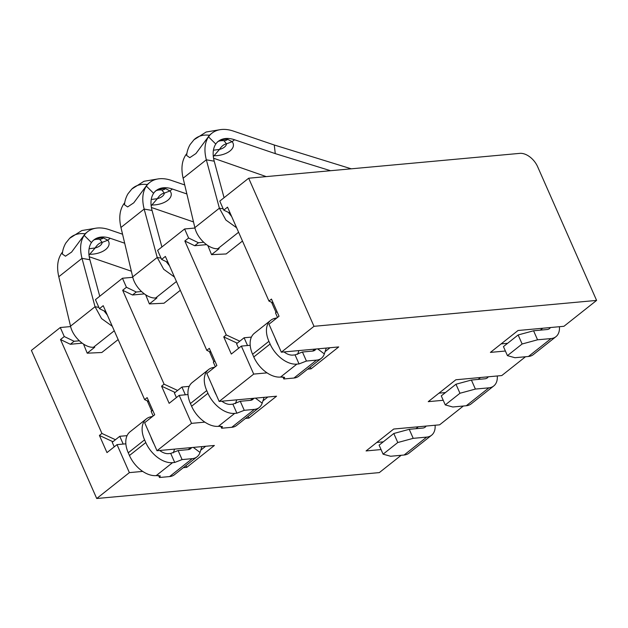 <?xml version="1.0" encoding="UTF-8"?>
<svg xmlns="http://www.w3.org/2000/svg" width="628" height="628" viewBox="0 0 628 628"><rect width="100%" height="100%" fill="white"/><g stroke="black" fill="none" stroke-linecap="round" stroke-linejoin="round"><path stroke-width="0.94" d="M79.316 340.8L74.112 341.279L64.268 336.545L60.288 327.518L31.4 350.408L96.72 498.506L379.328 472.601L401.174 455.292M537.654 166.765A16.532 10.433 51.6 0 0 519.803 153.365L248.672 178.219L313.992 326.317L596.6 300.412L537.654 166.765M381.063 449.562L366.077 450.935L393.709 429.034L439.616 424.826L463.346 406.018M443.227 400.287L428.241 401.661L455.873 379.767L501.78 375.56L525.51 356.751M505.391 351.021L490.413 352.394L518.037 330.501L563.944 326.293L596.6 300.412M383.276 441.837L376.8 442.434M183.329 467.679L186.752 467.365L185.967 465.584M125.851 443.823L117.028 444.632L129.368 472.625L142.705 471.4M431.577 435.235L408.977 453.157A20.661 13.047 -128.4 0 1 404.102 455.017L390.616 456.258L383.096 454.17L379.108 445.142L393.803 433.501L409.236 429.309L413.216 438.344L426.71 437.104A20.661 13.047 51.6 0 0 431.577 435.235A20.661 13.047 51.6 0 0 435.094 425.242M409.236 429.309L422.73 428.076A10.331 6.523 51.6 0 0 425.164 427.142A10.331 6.523 51.6 0 0 426.122 426.067M151.717 410.987L147.235 400.821M112.938 441.72L99.412 435.44L101.924 433.446L115.45 439.726M101.924 433.446L60.5 339.528L70.344 344.27L82.182 343.178M118.276 339.874L117.695 339.929M152.69 410.21L151.16 411.426L153.177 415.979M152.683 416.372A6.202 1.837 -23.8 0 1 152.447 416.435L150.304 416.937A24.798 15.653 -128.4 0 0 146.395 418.845A24.798 15.653 -128.4 0 0 144.581 439.859L128.253 452.796L129.447 455.504A24.798 15.653 51.6 0 0 156.223 475.6L160.289 475.883L159.488 477.5L169.591 476.574A20.661 13.047 51.6 0 0 174.458 474.705L197.066 456.791A20.661 13.047 -128.4 0 1 192.199 458.66L182.096 459.586L178.117 450.551L188.212 449.632A10.331 6.523 -128.4 0 0 190.653 448.698A10.331 6.523 -128.4 0 0 191.65 447.552M114.241 446.838L112.231 442.277L119.767 436.303L126.942 435.651M141.481 291.533L136.276 292.012L126.432 287.279L122.452 278.243L95.448 299.65L99.436 308.678L103.204 305.687L144.621 399.604L148.883 401.582M144.621 399.604L147.133 397.618L154.7 414.77L144.652 422.738L157 450.731L191.54 423.358L204.877 422.134M117.028 444.632L106.98 452.592L99.412 435.44M89.223 256.75L131.338 271.194M124.697 243.217L110.222 238.287A30.992 19.57 51.6 0 0 93.988 239.849A30.992 19.57 51.6 0 0 91.445 242.573L84.183 235.382C80.329 241.262 79.599 248.916 82.001 258.344L95.048 306.731L101.563 318.577L112.294 326.301M122.554 234.213L109.217 229.667A41.33 26.093 51.6 0 0 87.567 231.756A41.33 26.093 51.6 0 0 84.183 235.382M91.445 242.573C88.579 246.961 88.061 252.684 89.883 259.733L99.734 296.251M88.901 254.301L90.032 254.285A16.783 9.114 173.3 0 0 105.63 249.536A16.783 9.114 173.3 0 0 107.796 240.21L103.377 237.918A10.331 6.9 94.7 0 1 99.601 239.182L102.176 242.4C99.664 242.769 97.332 244.622 95.173 247.95L88.988 255.117M118.142 339.567L101.822 352.504L87.206 353.187L94.742 347.213L93.478 347.26C84.866 347.967 72.864 337.024 70.524 326.16L58.789 276.736C56.591 267.151 57.517 259.34 61.575 253.296A41.33 26.093 -128.4 0 1 62.588 251.977M69.59 238.357A25.826 19.986 45.4 0 1 69.614 238.334L66.034 242.769C65.359 243.562 62.462 249.112 62.376 254.065L65.477 256.193L71.584 252.103L85.125 233.812A41.33 26.093 -128.4 0 1 86.468 232.627L87.567 231.756M104.06 310.907L107.364 315.13M87.206 353.187L83.524 344.105M110.222 238.287L107.796 240.21L102.176 242.4A10.072 5.464 -6.7 0 1 95.173 247.95L89.082 248.759M248.672 178.219L219.784 201.109L223.764 210.137L227.532 207.154L268.957 301.071L271.469 299.077L279.036 316.237L268.988 324.197L281.336 352.19L313.992 326.317M184.616 228.977L157.62 250.376L161.6 259.411L165.368 256.42L206.793 350.338L209.305 348.344L216.872 365.504L206.824 373.464L219.172 401.457L253.704 374.092L241.356 346.099L231.308 354.059L223.741 336.898L226.253 334.912L184.836 240.995L188.604 238.012L184.616 228.977L194.963 228.027M64.268 336.545L60.5 339.528M96.72 498.506L129.368 472.625M126.432 287.279L122.664 290.262L164.089 384.179L177.614 390.459M191.54 423.358L179.192 395.365L169.144 403.325L161.577 386.165L164.089 384.179M230.225 213.245L223.764 210.137M60.288 327.518L70.626 326.568M122.452 278.243L132.798 277.301M105.889 311.778L99.436 308.678M74.112 341.279L70.344 344.27M201.926 446.61L200.01 452.443A20.661 13.047 -128.4 0 1 197.066 456.791M159.7 450.48A14.468 9.13 -128.4 0 0 168.563 453.628L170.73 453.432L174.71 462.459L172.551 462.663A24.798 15.653 -128.4 0 1 145.774 442.567L144.581 439.859M174.71 462.459L182.096 459.586M154.088 444.129A14.468 9.13 -128.4 0 1 152.949 441.908L151.748 439.2A14.468 9.13 -128.4 0 1 150.924 436.955M159.488 477.5L158.554 475.388M170.73 453.432L178.117 450.551M173.328 452.851L174.56 449.122M146.395 418.845L130.067 431.781A24.798 15.653 51.6 0 0 128.253 452.796M119.767 436.303L123.19 444.067M157 450.731L214.384 445.472L186.752 467.365M415.948 428.696L418.374 426.773M383.096 454.17L397.783 442.528L413.216 438.344M393.803 433.501L397.783 442.528M245.493 418.413L248.924 418.099L276.548 396.205L219.172 401.457M253.704 374.092L267.041 372.867M307.665 369.146L311.088 368.832L338.72 346.931L281.336 352.19M200.756 450.182L205.694 446.265M445.448 392.571L438.964 393.167M248.924 418.099L248.139 416.317M179.192 395.365L188.015 394.557M493.749 385.969L471.141 403.882A20.661 13.047 -128.4 0 1 466.274 405.751L452.78 406.991L445.26 404.903L441.28 395.876L455.967 384.234L471.4 380.042L475.388 389.07L488.882 387.837A20.661 13.047 51.6 0 0 493.749 385.969A20.661 13.047 51.6 0 0 497.266 375.976M471.4 380.042L484.895 378.802A10.331 6.523 51.6 0 0 487.328 377.875A10.331 6.523 51.6 0 0 488.294 376.792M213.881 361.712L209.399 351.547M144.346 293.912L132.508 294.995L122.664 290.262M180.448 290.607L179.859 290.662M214.855 360.943L213.332 362.152L215.341 366.713M214.847 367.105A6.202 1.837 -23.8 0 1 214.619 367.168L212.468 367.67A24.798 15.653 -128.4 0 0 208.559 369.578A24.798 15.653 -128.4 0 0 206.745 390.585L190.417 403.529L191.611 406.238A24.798 15.653 51.6 0 0 218.387 426.334L222.453 426.616L221.653 428.233L231.756 427.307A20.661 13.047 51.6 0 0 236.63 425.439L259.231 407.525A20.661 13.047 -128.4 0 1 254.364 409.393L244.261 410.32L240.281 401.284L250.384 400.358A10.331 6.523 -128.4 0 0 252.817 399.424A10.331 6.523 -128.4 0 0 253.814 398.285M176.405 397.571L174.396 393.01L181.932 387.036L189.107 386.377M206.793 350.338L211.055 352.316M151.387 207.483L193.51 221.927M186.861 193.95L172.386 189.02A30.992 19.57 51.6 0 0 156.152 190.582A30.992 19.57 51.6 0 0 153.609 193.298L146.348 186.108C142.493 191.995 141.763 199.649 144.165 209.069L157.212 257.456L163.727 269.302L174.458 277.034M184.726 184.946L171.381 180.401A41.33 26.093 51.6 0 0 149.731 182.489A41.33 26.093 51.6 0 0 146.348 186.108M153.609 193.298C150.744 197.694 150.225 203.417 152.054 210.466L161.898 246.985M151.073 205.034L152.204 205.011A16.783 9.114 173.3 0 0 167.802 200.261A16.783 9.114 173.3 0 0 169.96 190.936L165.541 188.651A10.331 6.9 94.7 0 1 161.765 189.915L164.34 193.134C161.836 193.502 159.504 195.355 157.345 198.684L151.152 205.843M180.315 290.301L163.994 303.238L149.378 303.921L156.914 297.947L155.65 297.986C147.031 298.7 135.028 287.757 132.696 276.893L120.953 227.469C118.755 217.885 119.681 210.066 123.74 204.029A41.33 26.093 -128.4 0 1 124.752 202.703M157.659 178.996L143.993 181.28L131.778 189.059A25.826 19.986 45.4 0 1 131.778 189.059A25.826 19.986 45.4 0 1 131.786 189.059L128.206 193.502C127.523 194.295 124.627 199.845 124.548 204.791L127.633 206.926L133.772 202.82L147.297 184.546A41.33 26.093 -128.4 0 1 148.632 183.36L149.731 182.489M166.232 261.633L169.529 265.864M149.378 303.921L145.696 294.83M172.386 189.02L169.96 190.936L164.34 193.134A10.072 5.464 -6.7 0 1 157.345 198.684L151.246 199.484M175.102 392.453L161.577 386.165M181.932 387.036L185.354 394.8M216.26 394.855A14.468 9.13 -128.4 0 1 215.114 392.641L213.92 389.933A14.468 9.13 -128.4 0 1 213.096 387.68M240.281 401.284L232.894 404.165L230.735 404.361A14.468 9.13 -128.4 0 1 221.872 401.214M235.492 403.584L236.725 399.855M264.098 397.343L262.174 403.168A20.661 13.047 -128.4 0 1 259.231 407.525M232.894 404.165L236.882 413.193L234.715 413.389A24.798 15.653 -128.4 0 1 207.939 393.301L206.745 390.585M236.882 413.193L244.261 410.32M221.653 428.233L220.726 426.122M208.559 369.578L192.231 382.515A24.798 15.653 51.6 0 0 190.417 403.529M136.276 292.012L132.508 294.995M168.053 262.512L161.6 259.411M478.12 379.43L480.546 377.507M445.26 404.903L459.955 393.261L475.388 389.07M455.967 384.234L459.955 393.261M262.92 400.915L267.858 396.998M507.612 343.304L501.136 343.893M311.088 368.832L310.303 367.05M241.356 346.099L250.187 345.29M555.913 336.702L533.305 354.616A20.661 13.047 -128.4 0 1 528.438 356.484L514.944 357.717L507.424 355.636L503.444 346.601L518.139 334.959L533.572 330.775L537.552 339.803L551.046 338.571A20.661 13.047 51.6 0 0 555.913 336.702A20.661 13.047 51.6 0 0 559.43 326.701M533.572 330.775L547.067 329.535A10.331 6.523 51.6 0 0 549.5 328.601A10.331 6.523 51.6 0 0 550.458 327.526M276.053 312.446L271.571 302.28M226.253 334.912L239.778 341.192M206.51 244.645L194.68 245.729L184.836 240.995M242.612 241.333L242.023 241.388M277.026 311.676L275.496 312.885L277.505 317.446M277.019 317.839A6.202 1.837 -23.8 0 1 276.783 317.901L274.632 318.396A24.798 15.653 -128.4 0 0 270.723 320.311A24.798 15.653 -128.4 0 0 268.91 341.318L252.589 354.255L253.783 356.971A24.798 15.653 51.6 0 0 280.551 377.059L284.625 377.349L283.825 378.967L293.928 378.04A20.661 13.047 51.6 0 0 298.795 376.172L321.403 358.258A20.661 13.047 -128.4 0 1 316.536 360.119L306.433 361.045L302.445 352.018L312.548 351.091A10.331 6.523 -128.4 0 0 314.981 350.157A10.331 6.523 -128.4 0 0 315.986 349.019M238.577 348.305L236.568 343.744L244.104 337.77L251.271 337.11M268.957 301.071L273.219 303.049M213.551 158.217L266.241 176.609M330.532 170.714L275.268 153.617L234.55 139.754A30.992 19.57 51.6 0 0 218.316 141.316A30.992 19.57 51.6 0 0 215.781 144.032L208.512 136.841C204.657 142.721 203.935 150.375 206.337 159.802L219.384 208.19L225.899 220.036L236.63 227.768M351.256 168.814L274.263 144.997L233.545 131.134A41.33 26.093 51.6 0 0 211.903 133.214A41.33 26.093 51.6 0 0 208.512 136.841M275.268 153.617L274.263 144.997M215.781 144.032C212.916 148.428 212.39 154.143 214.219 161.192L224.063 197.718M213.237 155.768L214.368 155.744A16.783 9.114 173.3 0 0 229.966 150.995A16.783 9.114 173.3 0 0 232.132 141.669L227.705 139.385A10.331 6.9 94.7 0 1 223.937 140.648L226.504 143.867C224 144.236 221.668 146.081 219.51 149.409L213.316 156.576M242.479 241.034L226.159 253.963L211.542 254.646L219.078 248.68L217.814 248.719C209.195 249.426 197.2 238.491 194.861 227.626L183.125 178.203C180.919 168.61 181.853 160.799 185.912 154.755A41.33 26.093 -128.4 0 1 186.916 153.436M209.462 135.279A25.826 19.986 45.4 0 0 195.206 138.686A25.826 19.986 45.4 0 0 193.95 139.793L193.95 139.793A25.826 19.986 45.4 0 1 193.95 139.793L190.37 144.236C189.687 145.029 186.799 150.579 186.712 155.524L189.797 157.659L195.936 153.546L209.462 135.279A41.33 26.093 -128.4 0 1 210.804 134.086L211.903 133.214M228.396 212.366L231.701 216.589M211.542 254.646L207.86 245.564M234.55 139.754L232.132 141.669L226.504 143.867A10.072 5.464 -6.7 0 1 219.51 149.409L213.41 150.218M237.266 343.178L223.741 336.898M244.104 337.77L247.526 345.533M278.424 345.588A14.468 9.13 -128.4 0 1 277.278 343.375L276.084 340.659A14.468 9.13 -128.4 0 1 275.26 338.414M302.445 352.018L295.066 354.899L292.899 355.095A14.468 9.13 -128.4 0 1 284.037 351.947M297.664 354.318L298.889 350.581M326.262 348.077L324.346 353.902A20.661 13.047 -128.4 0 1 321.403 358.258M295.066 354.899L299.046 363.926L296.879 364.122A24.798 15.653 -128.4 0 1 270.111 344.026L268.91 341.318M299.046 363.926L306.433 361.045M283.825 378.967L282.89 376.855M270.723 320.311L254.403 333.248A24.798 15.653 51.6 0 0 252.589 354.255M203.653 242.267L198.448 242.746L194.68 245.729M198.448 242.746L188.604 238.012M540.284 330.155L542.71 328.24M507.424 355.636L522.119 343.995L537.552 339.803M518.139 334.959L522.119 343.995M325.084 351.641L330.022 347.731M93.446 240.304A30.992 19.57 -128.4 0 1 103.377 237.918M89.883 259.733L82.001 258.344L58.789 276.736M98.871 307.406L95.048 306.731L70.524 326.16M114.265 330.783L93.478 347.26M95.487 228.27L81.821 230.547L69.614 238.334A25.826 19.986 45.4 0 1 70.87 237.219A25.826 19.986 45.4 0 1 85.125 233.812M193.298 447.403L200.01 452.443M192.199 458.66L169.591 476.574M172.551 462.663L156.223 475.6M145.774 442.567L129.447 455.504M190.708 447.638L188.196 449.632M150.798 417.863L150.304 416.937M426.71 437.104L404.102 455.017M155.611 191.038A30.992 19.57 -128.4 0 1 165.541 188.651M152.054 210.466L144.165 209.069L120.953 227.469M161.043 258.132L157.212 257.456L132.696 276.893M176.437 281.517L155.65 297.986M131.786 189.059A25.826 19.986 45.4 0 1 133.042 187.953A25.826 19.986 45.4 0 1 147.297 184.546M252.872 398.372L250.36 400.366M254.364 409.393L231.756 427.307M234.715 413.389L218.387 426.334M207.939 393.301L191.611 406.238M212.971 368.597L212.468 367.67M255.463 398.136L262.174 403.168M488.882 387.837L466.274 405.751M217.783 141.763A30.992 19.57 -128.4 0 1 227.705 139.385M214.219 161.192L206.337 159.802L183.125 178.203M223.207 208.865L219.384 208.19L194.861 227.626M238.601 232.242L217.814 248.719M315.036 349.105L312.524 351.091M316.536 360.119L293.928 378.04M296.879 364.122L280.551 377.059M270.111 344.026L253.783 356.971M275.135 319.33L274.632 318.396M317.635 348.862L324.346 353.902M551.046 338.571L528.438 356.484M99.601 239.182C96.053 239.119 93.815 239.637 92.881 240.72M161.765 189.915C158.217 189.852 155.98 190.363 155.053 191.454M193.95 139.793L206.157 132.013L219.824 129.729M223.937 140.648C220.381 140.586 218.144 141.096 217.217 142.187"/></g></svg>
